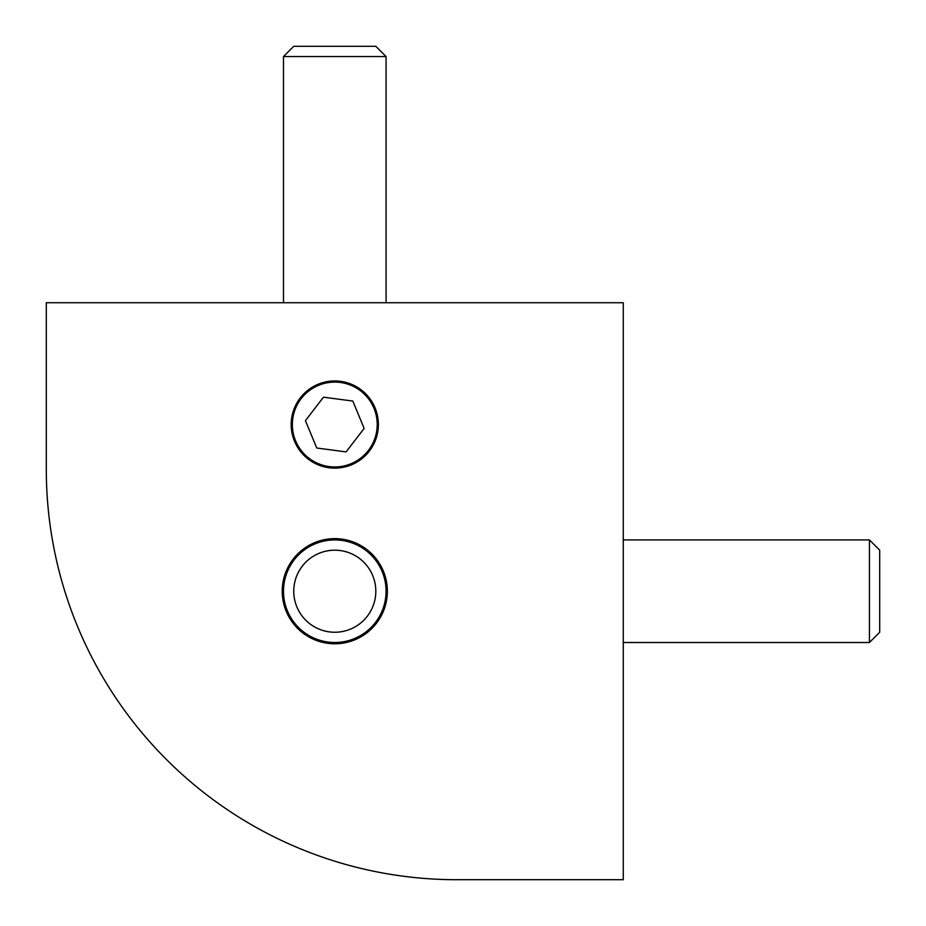 <?xml version="1.0" encoding="UTF-8"?>
<svg xmlns="http://www.w3.org/2000/svg" width="926" height="926" viewBox="0 0 926 926"><rect width="100%" height="100%" fill="white"/><g stroke="black" fill="none" stroke-linecap="round" stroke-linejoin="round"><path stroke-width="1.39" d="M293.75 46.3L375.817 46.3L386.073 56.555L283.495 56.555L293.75 46.3M339.703 550.484A41.033 41.033 0 0 0 294.051 586.297A41.033 41.033 0 0 0 329.864 631.949A41.033 41.033 0 0 0 375.516 596.136A41.033 41.033 0 0 0 339.703 550.484M328.637 642.135A51.289 51.289 0 0 1 283.865 585.07A51.289 51.289 0 0 1 340.93 540.298A51.289 51.289 0 0 1 385.702 597.363A51.289 51.289 0 0 1 328.637 642.135M879.7 550.183L879.7 632.25L869.445 642.505L869.445 539.927L879.7 550.183M623.267 642.505L869.445 642.505M623.267 539.927L869.445 539.927M371.048 554.952L371.951 554.049M282.222 591.216L284.687 575.278L282.222 591.216L284.687 607.155L282.222 591.216A52.574 52.574 0 0 0 334.784 643.778A52.574 52.574 0 0 0 387.357 591.216A52.574 52.574 0 0 0 334.784 538.643A52.574 52.574 0 0 0 282.222 591.216M350.722 641.313C340.097 644.6 329.459 644.6 318.845 641.313C329.471 644.6 340.097 644.6 350.722 641.313A52.574 52.574 0 0 1 302.733 632.875L293.125 623.267L297.616 628.384M378.375 424.536A43.591 43.591 0 0 0 334.784 380.945A43.591 43.591 0 0 0 291.192 424.536A43.591 43.591 0 0 0 334.784 468.128A43.591 43.591 0 0 0 378.375 424.536M293.125 559.165L293.727 560.485M293.727 621.948L293.125 623.267L295.382 624.043M366.835 632.875L365.515 632.273M304.052 632.273L302.733 632.875L301.957 630.618M623.267 879.7L623.267 302.733L46.3 302.733L46.3 469.413A410.287 410.287 0 0 0 456.587 879.7L623.267 879.7M294.746 623.267L293.125 623.267A52.574 52.574 0 0 0 302.733 632.875L302.733 631.254M318.579 385.32A42.434 42.434 0 0 0 295.568 440.741A42.434 42.434 0 0 0 350.989 463.752A42.434 42.434 0 0 0 374 408.331A42.434 42.434 0 0 0 318.579 385.32M305.43 420.647L316.738 448.01L346.092 451.9L364.138 428.425L352.829 401.062L323.475 397.173L305.43 420.647M283.495 302.733L283.495 56.555M386.073 302.733L386.073 56.555"/></g></svg>
